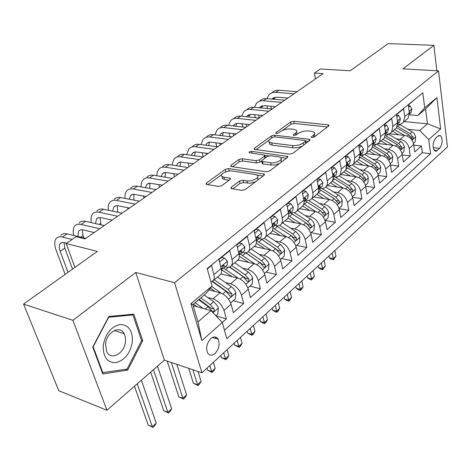 <?xml version="1.0" encoding="UTF-8"?>
<svg xmlns="http://www.w3.org/2000/svg" width="471" height="471" viewBox="0 0 471 471"><rect width="100%" height="100%" fill="white"/><g stroke="black" fill="none" stroke-linecap="round" stroke-linejoin="round"><path stroke-width="0.71" d="M311.879 137.603L314.222 137.026L328.593 126.069L328.893 125.198L327.963 124.85L293.757 121.271L290.566 122.054L276 132.61L275.759 133.258L276.318 133.464L278.596 132.91L280.51 131.521C283.542 129.607 287.004 128.76 290.895 128.972L293.716 129.29L296.424 130.29C297.154 131.132 296.807 132.11 295.376 133.216L293.474 134.629L293.245 135.283L293.839 135.507L296.147 134.936L298.049 133.523C301.081 131.58 304.596 130.72 308.587 130.938L311.484 131.262L314.357 132.345C315.075 133.199 314.746 134.176 313.356 135.271L311.466 136.708L311.249 137.367L311.879 137.603M215.082 353.48C219.068 348.905 220.087 344.136 218.126 339.173C216.242 336.424 213.787 336.241 210.767 338.625C206.757 343.135 205.703 347.892 207.599 352.909C209.524 355.764 212.021 355.958 215.082 353.48M231.367 187.158L231.008 188.424L231.72 188.7L241.776 190.396L245.403 189.507L264.019 175.312L264.355 174.14L228.665 168.536L225.232 169.383L206.451 182.983L206.062 184.232L206.71 184.479L218.356 186.445L221.906 185.574L230.013 179.581L230.378 178.374L229.671 178.097L223.884 177.173L222.041 176.472C219.139 174.435 227.387 170.078 232.303 171.014L255.282 174.541L257.354 175.347C260.239 177.461 251.967 181.847 246.91 180.852L243.007 180.234L239.456 181.105L231.367 187.158L231.756 188.706M436.858 70.768L433.85 45.334L388.239 43.615L350.194 70.785L320.368 68.99L314.422 73.076L323.071 73.623L85.11 238.862L76.137 236.678L66.181 243.519L74.895 267.434M72.917 320.315L106.952 410.241L164.373 360.138L135.736 272.456L72.917 320.315L23.55 304.107L97.344 251.396L66.181 243.519M135.736 272.456L174.576 282.688L438.53 70.862L447.45 146.911L201.947 372.814L174.576 282.688M433.85 45.334L402.97 68.86L438.53 70.862M289.447 154.147L292.88 153.305L309.624 140.535L309.936 139.587L309.041 139.245L274.599 135.183L271.337 135.984L254.393 148.259L254.034 149.283L289.447 154.147M287.858 156.955L287.746 156.413L287.422 157.467L269.777 170.92L266.25 171.785L231.379 166.569L231.043 165.168L230.672 166.298L231.379 166.569M231.043 165.168L238.756 159.581L242.141 158.751L256 160.711L259.427 159.869L264.414 156.172L264.761 155.112L249.065 152.669C248.988 151.88 249.848 151.444 251.655 151.362L287.746 156.413M106.952 410.241L58.787 390.73L23.55 304.107M224.426 330.136L422.299 152.739L430.571 153.717L226.834 338.731L222.288 322.5L226.357 318.867L216.042 315.947M207.646 297.419L212.945 298.844C218.25 300.798 221.941 304.672 224.031 310.454L231.09 304.278L233.357 312.662L243.666 303.53L233.174 300.739M225.462 282.529L230.578 283.819C235.853 285.673 239.486 289.465 241.476 295.193L248.276 289.241L250.413 297.548L260.339 288.747L249.895 286.144M242.606 268.176L247.563 269.341C252.803 271.108 256.377 274.823 258.285 280.486L264.832 274.758L266.845 282.989L276.418 274.505L266.015 272.067M259.132 254.328L263.931 255.388C269.147 257.066 272.662 260.704 274.481 266.315L280.798 260.787L282.688 268.947L291.926 260.757L281.576 258.485M275.064 240.969L279.721 241.929C284.902 243.525 288.364 247.098 290.101 252.644L296.194 247.31L297.978 255.394L306.898 247.493L296.595 245.367M290.436 228.064L294.964 228.941C300.109 230.46 303.512 233.963 305.179 239.451L311.066 234.305L312.738 242.312L321.357 234.676L311.113 232.692M305.273 215.6L309.677 216.395C314.793 217.838 318.149 221.276 319.738 226.71L325.426 221.735L327.004 229.671L335.328 222.294L325.143 220.44M319.609 203.549L323.901 204.273C328.982 205.65 332.285 209.024 333.809 214.399L339.308 209.589L340.786 217.455L348.84 210.319L339.085 208.653M333.474 191.891L337.654 192.551C342.7 193.864 345.95 197.178 347.415 202.495L352.732 197.844L354.121 205.639L361.916 198.727L352.602 197.243M346.874 180.611L350.954 181.211C355.964 182.46 359.173 185.715 360.574 190.985L365.72 186.481L367.027 194.199L374.575 187.511L365.661 186.18M359.85 169.69L363.836 170.237C368.805 171.426 371.966 174.629 373.309 179.834L378.295 175.477L379.526 183.125L386.832 176.649L378.29 175.453M372.414 159.11L376.305 159.604C381.245 160.741 384.36 163.884 385.649 169.042L390.471 164.821L391.631 172.398L398.713 166.116L390.506 165.05M384.583 148.854L388.387 149.307C393.291 150.39 396.358 153.481 397.601 158.586L402.275 154.494L403.364 161.995L410.229 155.913L409.187 148.447C407.998 143.396 404.972 140.352 400.103 139.322L396.376 138.91M402.346 154.953L410.229 155.913M415.169 99.045L408.31 105.009L409.376 112.793L408.122 118.233L406.179 119.852M397.724 124.315L397.936 124.338C400.279 124.527 402.134 123.773 403.488 122.095L404.73 116.637L403.635 108.825L396.505 114.636L397.648 122.501L396.429 127.977L394.486 129.596M385.643 134.129L386.079 134.176C388.445 134.388 390.3 133.646 391.648 131.957L392.849 126.469L391.684 118.574L384.324 124.574L385.537 132.516L384.365 138.027L382.423 139.646M373.162 144.25L373.85 144.332C376.229 144.562 378.089 143.832 379.432 142.142L380.586 136.614L379.343 128.636L371.749 134.836L373.038 142.86L371.907 148.406L369.97 150.019M360.327 154.7L361.222 154.812C363.618 155.065 365.478 154.347 366.815 152.657L367.922 147.087L366.597 139.033L358.749 145.433L360.127 153.54L359.043 159.127L357.112 160.741M347.28 165.515L348.181 165.639C350.589 165.916 352.455 165.209 353.774 163.519L354.84 157.915L353.427 149.778L345.314 156.396L346.78 164.585L345.749 170.208L343.824 171.809M333.798 176.696L334.704 176.825C337.124 177.131 338.99 176.437 340.303 174.747L341.316 169.107L339.809 160.882L331.419 167.735L333.056 176.472L333.097 178.709L332.208 181.353L330.083 183.26M319.856 188.253L320.769 188.394C323.2 188.73 325.067 188.047 326.368 186.357L327.316 184.22L327.492 182.071L325.726 172.374L317.036 179.463L318.843 190.549L317.984 193.204L315.87 195.1M305.438 200.21L306.35 200.363C308.799 200.728 310.66 200.063 311.949 198.373L312.773 196.631L313.027 194.07L311.137 184.273L302.141 191.615L303.995 200.534L304.089 202.807L303.259 205.474L301.163 207.364M290.507 212.586L291.425 212.751C293.886 213.151 295.747 212.503 297.018 210.814L297.919 208.671L298.043 206.486L296.035 196.595L286.704 204.208L288.823 215.064L288.005 218.179L285.926 220.057M275.04 225.409L275.965 225.585C278.438 226.015 280.298 225.391 281.546 223.701L282.335 221.953L282.523 219.362L280.375 209.371L270.701 217.261L272.974 228.229L272.191 231.349L270.136 233.216M259.015 238.697L259.945 238.885C262.424 239.356 264.278 238.75 265.509 237.066L266.274 235.317L266.427 232.709L264.137 222.618L254.099 230.802L256.336 239.998L256.524 242.324L255.794 245.014L253.757 246.857M242.388 252.474L243.324 252.686C245.815 253.186 247.664 252.603 248.871 250.931L249.689 248.776L249.724 246.557L247.281 236.365L236.86 244.867L239.462 256.495L238.773 259.191L236.766 261.016M225.138 266.78L226.074 266.998C228.576 267.546 230.413 266.992 231.597 265.326L232.309 263.577L232.386 260.94L229.777 250.643L218.95 259.48L221.741 271.219L221.099 273.916L219.121 275.723M231.09 304.278C229.041 298.52 225.368 294.681 220.081 292.768L208.977 289.859M248.276 289.241C246.315 283.542 242.706 279.78 237.449 277.961L221.082 273.951M264.832 274.758C262.965 269.112 259.415 265.426 254.181 263.701L238.002 259.986M280.798 260.787C279.009 255.205 275.517 251.591 270.313 249.948L254.205 246.486M296.194 247.31C294.487 241.788 291.049 238.244 285.879 236.678L269.842 233.457M311.066 234.305C309.429 228.835 306.044 225.356 300.91 223.872L284.949 220.87M325.426 221.735C323.86 216.324 320.527 212.916 315.429 211.497L299.55 208.706M339.308 209.589C337.807 204.237 334.522 200.887 329.459 199.539L313.662 196.943M352.732 197.844C351.289 192.551 348.057 189.254 343.029 187.97L327.321 185.562M365.72 186.481C364.342 181.235 361.151 178.003 356.158 176.778L340.539 174.547M378.295 175.477C376.971 170.29 373.827 167.111 368.87 165.945L353.474 163.89M390.471 164.821C389.205 159.687 386.108 156.56 381.186 155.448L365.961 153.564M402.275 154.494C401.057 149.407 398.007 146.334 393.12 145.274L377.907 143.525M438.083 135.96L435.722 138.068C432.708 142.466 432.313 146.687 434.539 150.732L435.451 151.203L436.452 151.067L439.602 148.394C442.587 143.973 442.964 139.757 440.721 135.76L438.083 135.96M430.571 153.717L428.757 139.51L419.732 130.479L407.815 129.266M212.068 286.009L206.086 293.462L192.845 304.602L197.961 321.887L210.99 310.642L222.288 322.5L201.871 340.598L190.914 303.73L212.068 286.009L207.193 268.6L422.787 92.834L424.707 107.83L436.905 97.603L440.668 128.954L428.757 139.51M422.299 152.739L421.404 146.01L414.739 151.915L413.721 144.479C412.549 139.445 409.54 136.425 404.689 135.412L389.282 133.77M210.955 282.029L213.651 280.28L214.458 277.266L211.585 265.485L207.299 268.982M397.601 158.586L398.713 166.116M385.649 169.042L386.832 176.649M373.309 179.834L374.575 187.511M360.574 190.985L361.916 198.727M347.415 202.495L348.84 210.319M333.809 214.399L335.328 222.294M319.738 226.71L321.357 234.676M305.179 239.451L306.898 247.493M290.101 252.644L291.926 260.757M274.481 266.315L276.418 274.505M258.285 280.486L260.339 288.747M241.476 295.193L243.666 303.53M224.031 310.454L226.357 318.867M210.99 310.642L193.157 305.655M419.732 130.479L427.444 123.82L425.554 108.995L417.753 115.554L424.707 107.83M404.106 121.577L427.444 123.82L440.668 128.954M409.423 114.794L417.753 115.554M164.373 360.138L201.947 372.814M314.422 73.076L315.511 78.875M413.815 145.15L421.404 146.01M425.554 108.995L436.905 97.603M201.871 340.598L197.961 321.887M190.914 303.73L192.845 304.602M102.79 374.003L127.759 370.035L142.737 340.663L133.805 314.128L108.819 316.506L92.752 347.021L102.79 374.003M141.471 340.25L142.737 340.663M125.71 369.299L127.759 370.035M314.669 136.69L314.634 133.77M296.895 134.382L296.706 131.68M327.41 126.97L294.204 123.437L291.013 124.22L282.523 130.396M269.088 140.164L255.947 149.719M308.517 141.382L305.614 141.035L306.085 143.231M305.326 141.377L305.549 140.705L304.931 140.47L274.681 136.855L272.391 137.42L270.336 138.91C268.776 140.099 268.411 141.135 269.235 142.036L271.773 142.978L292.497 145.568C296.577 145.827 300.174 144.944 303.295 142.919L305.326 141.377L305.75 143.49M269.612 142.319L269.73 144.25L272.267 145.203L271.773 142.978M302.482 145.981L298.52 147.423L294.228 147.912L272.267 145.203M232.539 166.74L239.303 161.824L238.756 159.581M261.623 160.894L259.945 162.142L256.53 162.984L242.683 160.994L239.303 161.824M265.42 157.803L264.879 155.636M264.896 155.318L268.729 155.836M280.634 157.455L286.403 158.238M270.731 162.795C275.623 163.655 283.442 159.681 280.893 157.661L278.673 156.808L270.525 155.701L267.116 156.543L262.129 160.252L261.782 161.341L270.731 162.795L271.249 165.091L275.541 164.874L279.697 163.355M281.14 162.254L281.211 159.116M262.176 163.066L262.306 163.62L263.089 163.92L262.565 161.641M271.249 165.091L263.089 163.92M255.694 181.659L250.301 183.231L243.572 182.554L240.027 183.425L232.768 188.877M257.896 179.981L257.743 177.002M222.212 177.149L222.624 178.756L224.467 179.463L223.884 177.173M229.147 180.222L224.467 179.463M230.136 170.938L229.23 170.802L225.12 172.139M221.782 174.564L207.876 184.679M263.106 176.007L256.942 175.059M413.485 143.308L415.128 141.877L415.687 136.843L414.239 133.617L412.184 131.821L399.379 124.338M404.395 135.383L394.521 129.566M398.749 134.777L392.59 131.174M396.617 127.712L408.698 134.806L412.237 138.98C413.043 139.151 413.338 138.533 413.114 137.126L410.053 133.646L397.359 126.204M332.179 252.98L333.303 258.65L335.947 256.2L334.834 250.537M335.947 256.2L333.333 259.762L331.761 259.427L329.37 257.82L328.988 255.918M329.37 257.82L333.303 258.65L333.333 259.762M408.61 107.182L410.223 105.857L411.937 109.137L411.083 112.622L409.799 113.688M272.061 92.687C273.822 90.879 276.088 90.067 278.867 90.249L297.03 91.704M266.88 98.663L269.006 94.753C270.766 92.94 273.033 92.133 275.812 92.322L293.992 93.811M409.446 113.511L409.741 112.481L409.623 111.78L409.228 111.727M287.834 98.092L276.836 97.15L271.973 99.11M274.823 97.291L273.898 99.275M270.884 106.234L271.473 108.948M274.428 106.57L274.587 107.294M267.493 108.566L266.904 105.857M410.223 105.857L408.404 105.704M132.38 341.793C132.757 330.577 128.66 324.807 120.087 324.478C111.085 326.638 105.469 333.645 103.231 345.496C103.025 357.053 107.288 362.776 116.019 362.652C124.85 360.144 130.302 353.197 132.38 341.793M125.492 341.557L125.398 337.324L124.191 333.703C120.017 324.79 106.393 332.108 105.533 344.065L106.723 351.654C110.973 360.992 124.691 353.356 125.492 341.557M102.872 372.902L93.164 346.774L108.707 317.236L132.916 314.916L141.594 340.621L127.07 369.087L102.301 372.691M131.162 314.381L132.916 314.916M402.028 153.31L403.83 151.739L404.389 146.64L403.182 143.749L401.21 141.789L388.228 134.088M392.879 145.245L382.864 139.281M387.191 144.591L380.933 140.888M384.854 137.261L397.23 144.621L400.815 148.842C401.657 149.03 401.963 148.406 401.739 146.964L398.625 143.425L385.455 135.63M321.393 262.906L322.57 268.611L325.278 266.097L324.119 260.398M325.278 266.097L322.635 269.706L321.057 269.359L318.62 267.74L318.219 265.827M318.62 267.74L322.57 268.611L322.635 269.706M390.212 163.625L392.184 161.906L392.743 156.737L391.507 153.811L389.499 151.821L376.641 144.097M381.004 155.424L370.842 149.301M375.281 154.718L368.917 150.903M372.655 147.076L385.408 154.741L389.034 159.015C389.911 159.222 390.235 158.586 390.006 157.102L386.85 153.511L373.103 145.304M310.318 273.098L311.555 278.844L314.334 276.259L313.115 270.525M314.334 276.259L311.655 279.915L310.071 279.55L307.587 277.925L307.169 275.994M307.587 277.925L311.555 278.844L311.655 279.915M378.019 174.276L380.174 172.392L380.727 167.152L379.461 164.191L377.424 162.165L364.619 154.388M368.752 165.927L358.437 159.634M362.994 165.162L356.518 161.229M359.997 157.149L373.209 165.186L376.877 169.501C377.795 169.737 378.136 169.089 377.901 167.564L374.692 163.914L360.262 155.242M298.95 283.56L300.239 289.341L303.094 286.692L301.817 280.916M303.094 286.692L301.522 289.335L300.38 290.395L298.791 290.012L296.259 288.382L295.817 286.439M296.259 288.382L300.239 289.341L300.38 290.395M365.431 185.262L367.774 183.219L368.328 177.903L367.298 175.312L364.96 172.845L352.155 164.962M356.111 176.772L345.637 170.302M350.312 175.942L343.724 171.891M346.839 167.493L360.621 175.966L364.33 180.328C365.29 180.593 365.649 179.934 365.408 178.362L362.152 174.653L347.186 165.592M287.263 294.31L288.617 300.133L291.555 297.407L290.213 291.596M291.555 297.407L289.971 300.074L288.8 301.163L287.204 300.757L284.619 299.12L284.16 297.166M284.619 299.12L288.617 300.133L288.8 301.163M396.823 116.832L398.607 115.371L400.391 118.663L399.561 122.172L398.278 123.237M259.715 101.035C261.464 99.222 263.731 98.421 266.515 98.627L284.749 100.235M254.422 107.306L256.577 103.155C258.32 101.347 260.581 100.547 263.371 100.759L281.629 102.401M397.73 123.384L398.142 122.077L398.024 121.388L397.489 121.406M275.488 106.664L264.449 105.628L259.874 107.241L259.427 107.788M262.494 105.745L261.54 107.989M258.644 115.065L259.285 117.921M262.312 115.442L262.388 115.766M255.329 117.644L254.646 114.653M398.607 115.371L396.588 115.189M384.666 126.793L386.626 125.186L388.487 128.489L387.68 132.027L386.397 133.087M247.022 109.613C248.753 107.806 251.014 107.017 253.81 107.247L272.114 109.007M241.617 116.207L243.79 111.798C245.515 109.99 247.781 109.201 250.578 109.437L268.9 111.244M385.637 133.546L386.179 131.974L386.055 131.297L385.372 131.427M262.783 115.489L251.702 114.353L247.134 115.937L246.539 116.726M249.813 114.435L248.859 116.967M246.062 124.161L246.651 126.687M242.836 127.017L242.059 123.714M386.626 125.186L384.383 124.962M372.108 137.079L374.257 135.318L376.199 138.633L375.416 142.189L374.139 143.249M233.957 118.445C235.671 116.637 237.932 115.86 240.74 116.113L259.103 118.044M228.459 125.38L230.631 120.688C232.344 118.88 234.605 118.109 237.413 118.374L255.794 120.341M373.156 144.008L373.827 142.195L373.709 141.53L372.867 141.806M249.707 124.568L237.443 123.302L235.088 124.014L233.292 125.928M236.766 123.384L235.83 126.216M233.133 133.546L233.663 135.713M230.007 136.702L229.118 133.058M374.257 135.318L371.784 135.047M359.132 147.7L361.481 145.78L363.506 149.107L362.758 152.686L361.481 153.746M361.481 145.78L358.761 145.515M220.516 127.529C222.212 125.722 224.467 124.962 227.281 125.245L245.703 127.347M214.923 134.83L217.09 129.843C218.785 128.035 221.04 127.276 223.855 127.57L242.294 129.713M360.256 154.782L361.074 152.745L360.957 152.098L359.962 152.557M236.242 133.917L223.943 132.534L221.305 133.417L219.674 135.418M223.342 132.598L222.442 135.76M219.845 143.225L220.293 144.991M216.837 146.705L215.818 142.695M352.432 196.619L354.975 194.393L355.523 189.006L354.463 186.386L352.096 183.873L339.214 175.842M343.053 187.976L332.285 181.229M337.224 187.081L330.512 182.901M333.138 178.126L347.616 187.099L351.366 191.509C352.367 191.803 352.75 191.138 352.508 189.513L349.199 185.745L334.828 176.843M275.258 305.361L276.677 311.219L279.692 308.417L278.29 302.57M279.692 308.417L278.108 311.107L276.907 312.226L275.3 311.796L272.668 310.153L272.185 308.187M272.668 310.153L276.677 311.219L276.907 312.226M345.726 158.686L348.281 156.596L350.4 159.922L349.676 163.531L348.41 164.585M348.281 156.596L345.331 156.478M206.669 136.884C208.353 135.083 210.602 134.335 213.422 134.647L231.897 136.931M200.999 144.579L203.148 139.269C204.82 137.467 207.069 136.72 209.889 137.037L228.382 139.375M346.927 165.898L347.898 163.643L347.781 163.013L346.621 163.708M222.365 143.555L209.666 142.071L207.14 143.113L205.674 145.209M209.518 142.089L208.688 145.61M206.18 153.216L206.528 154.553M203.248 156.831L202.141 152.645M338.99 208.347L341.752 205.939L342.293 200.475L341.204 197.82L338.796 195.265L325.773 187.04M329.565 199.557L318.372 192.451M323.701 198.591L316.865 194.276M318.979 189.118L334.18 198.603L337.972 203.06C339.02 203.384 339.42 202.713 339.179 201.035L335.817 197.202L322.011 188.488M262.918 316.718L264.402 322.611L267.504 319.732L266.033 313.845M267.504 319.732L265.915 322.441L264.673 323.595L263.065 323.147L260.375 321.499L259.874 319.515M260.375 321.499L264.402 322.611L264.673 323.595M331.855 170.049L334.634 167.77L336.847 171.108L336.159 174.735L334.893 175.783M334.634 167.77L331.943 167.399L331.431 167.817M192.415 146.522C194.07 144.721 196.313 143.991 199.139 144.332L217.667 146.817M186.675 154.647L188.783 148.977C190.431 147.182 192.674 146.452 195.5 146.799L214.04 149.336M333.138 177.367L334.28 174.918L334.163 174.305L332.838 175.283M208.07 153.481L195.341 151.862L192.827 152.887L191.267 155.312M195.282 151.868L194.552 155.789M192.121 163.537L192.356 164.397M189.101 166.652L188.076 162.919M325.096 220.481L328.081 217.873L328.623 212.327L327.498 209.642L325.055 207.046L311.808 198.562M315.629 211.532L303.883 203.978M309.73 210.496L302.759 206.027M304.849 200.734L320.286 210.496L324.125 215C325.22 215.359 325.644 214.676 325.396 212.945L321.981 209.047L308.499 200.41M250.219 328.399L251.779 334.333L254.97 331.372L253.427 325.443M254.97 331.372L253.374 334.104L252.103 335.287L247.74 333.162L247.21 331.166M247.74 333.162L251.779 334.333L252.103 335.287M317.495 181.8L320.515 179.333L322.829 182.677L322.182 186.328L320.922 187.37M320.515 179.333L317.813 178.927L317.048 179.551M177.72 156.454C179.351 154.659 181.588 153.946 184.42 154.317L202.989 157.008M171.933 165.038L173.976 158.986C175.606 157.19 177.832 156.484 180.67 156.861L199.245 159.61M318.873 189.207L320.192 186.569L320.08 185.986L318.59 187.305M193.328 163.72L180.216 162L177.82 163.19L176.448 165.745M180.611 161.953L180.022 166.304M177.655 174.205L177.75 174.535M174.523 176.772L173.605 173.54M310.719 233.033L313.945 230.219L314.481 224.59L313.586 222.312L310.842 219.227L297.401 210.496M301.216 223.931L288.77 215.83M295.276 222.812L288.04 218.114M290.283 212.768L305.915 222.795L309.794 227.346C310.942 227.746 311.39 227.057 311.143 225.268L307.669 221.299L294.381 212.662M307.039 223.654L308.181 224.714L311.143 225.268M237.16 340.415L238.791 346.385L242.076 343.341L240.457 337.377M242.076 343.341L240.475 346.091L239.162 347.31L234.741 345.155L234.187 343.153M234.741 345.155L238.791 346.385L239.162 347.31M222.447 178.056L222.124 178.003M302.635 193.975L305.903 191.297L308.322 194.647L307.716 198.32L306.462 199.357M305.903 191.297L303.183 190.861L302.158 191.703M162.572 166.693C164.179 164.903 166.398 164.214 169.236 164.615L187.841 167.529M156.755 175.777L157.202 172.115L158.709 169.301C160.311 167.517 162.53 166.828 165.368 167.24L183.978 170.208M304.101 201.435L304.914 200.646L305.502 198.073C304.766 197.667 304.219 198.256 303.86 199.834M178.115 174.282L164.985 172.41L162.383 173.817L161.194 176.525M165.492 172.357L165.091 177.184M159.504 187.205L158.715 184.532M295.835 246.033L299.32 242.989L299.85 237.278L298.92 234.97L296.129 231.832L282.541 222.871M286.309 236.778L272.974 228.011M280.327 235.565L272.591 230.496M275.835 225.562L291.043 235.529L294.958 240.128C296.165 240.569 296.642 239.869 296.389 238.02L292.856 233.981L279.656 225.273M291.419 235.794L293.409 237.419L296.389 238.02M223.713 352.785L225.426 358.796L228.806 355.658L227.11 349.659M228.806 355.658L227.205 358.431L225.856 359.685L221.364 357.501L220.781 355.487M215.901 338.502L215.488 337.053M221.364 357.501L225.426 358.796L225.856 359.685M287.233 206.592L290.772 203.696L293.303 207.046L292.738 210.737L291.496 211.767M290.772 203.696L288.034 203.219L286.727 204.29M146.94 177.255C148.524 175.477 150.732 174.806 153.575 175.241L172.209 178.385M141.123 186.887C140.947 183.943 141.559 181.629 142.96 179.946C144.532 178.168 146.74 177.502 149.578 177.95L168.218 181.152M288.794 214.075L289.836 213.145L290.407 210.596C289.535 210.201 288.953 210.89 288.658 212.656L288.629 212.951M162.418 185.18L149.272 183.142L146.693 184.532L145.498 187.682M149.896 183.095L149.737 188.453M144.014 197.961L143.384 195.907M280.416 259.497L284.172 256.212L284.696 250.413L283.736 248.082L280.899 244.885L267.163 235.688M270.878 250.089L256.577 240.622M264.849 248.77L256.424 243.219M261.205 239.044L275.635 248.717L279.597 253.357C280.857 253.851 281.364 253.139 281.11 251.226L277.513 247.11L264.302 238.261M261.458 239.209L278.12 250.584L281.11 251.226M209.872 365.525L211.667 371.572L215.141 368.34L213.369 362.305M215.141 368.34L213.54 371.136L212.15 372.426L207.593 370.212L206.981 368.181M207.593 370.212L211.667 371.572L212.15 372.426M271.261 219.669L275.088 216.536L277.743 219.886L277.225 223.601L275.988 224.62M275.088 216.536L272.344 216.024L270.725 217.349M130.814 188.153C132.369 186.386 134.565 185.733 137.402 186.21L156.06 189.595M125.027 198.385C124.697 195.2 125.251 192.716 126.699 190.938C128.247 189.165 130.438 188.524 133.275 189.006L151.939 192.456M272.921 227.146L274.21 226.098L274.77 223.572C273.857 223.142 273.251 223.837 272.945 225.662L272.827 226.48M146.204 196.442L133.052 194.229L130.502 195.589L129.331 199.227M133.805 194.187L133.964 200.128M128.035 209.059L127.6 207.693M264.431 273.451L268.482 269.912L269 264.025L268.264 262.135L265.114 258.408L251.231 248.965M254.899 263.895L240.498 254.181M248.818 262.471L239.468 256.312M245.656 252.827L259.674 262.388L263.672 267.069C264.996 267.61 265.532 266.892 265.279 264.908L261.617 260.722L248.276 251.638M245.874 252.797L262.27 264.225L265.279 264.908M192.857 369.753L197.49 384.73L201.076 381.404L198.044 371.501M201.076 381.404L199.463 384.218L198.032 385.549L193.404 383.306L188.747 368.363M193.404 383.306L197.49 384.73L198.032 385.549M254.693 233.239L258.826 229.854L261.605 233.204L261.14 236.937L259.915 237.949M258.826 229.854L256.065 229.306L254.122 230.89M114.165 199.41C115.683 197.649 117.862 197.025 120.7 197.537L139.369 201.188M108.448 210.302C107.93 206.84 108.418 204.167 109.914 202.283C111.427 200.522 113.599 199.904 116.437 200.428L135.112 204.143M256.448 240.675L258.014 239.521L258.55 237.025C257.602 236.554 256.966 237.26 256.648 239.144L256.412 240.422M129.454 208.07L117.779 205.703L115.96 205.727L113.776 207.01L112.687 211.191M117.197 205.644L117.744 212.25M111.545 220.51L111.35 219.922M247.852 287.922L252.215 284.119L252.721 278.137L251.956 276.224L248.753 272.426L234.711 262.73M238.35 278.231L223.613 268.129M232.203 276.677L221.653 269.806M229.677 266.88L245.844 278.361L248.865 279.097L245.138 274.834L231.532 265.42M229.33 266.998L243.118 276.559L247.157 281.287C248.547 281.882 249.112 281.152 248.865 279.097M171.344 362.493L182.883 398.289L186.575 394.863L176.843 364.348M186.575 394.863L184.968 397.701L183.49 399.072L178.792 396.794L167.193 361.092M178.792 396.794L182.883 398.289L183.49 399.072M237.496 247.328L241.953 243.678L244.867 247.022L244.449 250.766L243.242 251.767M241.953 243.678L239.18 243.083L236.884 244.955M96.961 211.037C98.445 209.289 100.606 208.694 103.443 209.248L122.113 213.169M91.374 222.653C90.62 218.891 91.021 216.006 92.569 214.005C94.041 212.256 96.196 211.667 99.04 212.238L117.709 216.23M239.415 254.687L241.211 253.457L241.723 250.99C240.734 250.472 240.069 251.184 239.739 253.133L239.356 254.805M112.139 220.098L100.853 217.626L98.657 217.555L96.502 218.809L95.548 223.601M100.046 217.502L101.041 224.838M230.649 302.947L235.335 298.855L235.836 292.774L235.288 291.325L233.793 288.964L231.773 286.974L217.584 277.001M221.199 293.133L211.726 286.433M214.976 291.431L210.349 288.152M212.627 281.352L228.794 293.033L231.832 293.822L228.035 289.477L214.258 279.774M212.227 281.599L225.939 291.266L230.019 296.041C231.473 296.695 232.073 295.953 231.832 293.822M153.487 369.635L167.823 412.272L171.632 408.74L157.467 366.167M171.632 408.74L170.019 411.595L168.5 413.008L163.725 410.7L150.655 372.108M163.725 410.7L167.823 412.272L168.5 413.008M219.621 261.964L224.426 258.026L227.487 261.364L227.128 265.126L225.939 266.115M224.426 258.026L221.647 257.39L218.974 259.568M79.181 223.054C80.623 221.317 82.761 220.752 85.598 221.352L104.262 225.568M73.776 235.488C72.758 231.373 73.046 228.252 74.642 226.121C76.072 224.39 78.204 223.831 81.041 224.443L99.699 228.735M221.906 269.159L223.766 267.917L224.255 265.491C223.219 264.92 222.53 265.644 222.182 267.658L221.635 269.677M94.224 232.533L82.56 229.807L80.441 229.848L78.639 231.008L77.903 236.489M82.331 229.766L82.996 235.553L83.826 237.926M215.918 315.811L217.82 314.151L218.303 307.975L217.478 306.02L214.152 302.076L204.261 295.005M203.172 308.458L195.135 302.67M197.096 306.756L193.422 304.107M198.627 299.739L208.1 306.539L212.221 311.355C213.746 312.073 214.387 311.325 214.146 309.111L210.278 304.678L200.817 297.896M199.092 299.344L211.102 308.264L214.146 309.111M137.249 383.806L152.286 426.697L156.213 423.046L141.359 380.221M156.213 423.046L154.606 425.931L153.034 427.385L148.182 425.042L134.476 386.226M148.182 425.042L152.286 426.697L153.034 427.385M209.301 276.141L209.624 277.289M60.788 235.482C62.19 233.763 64.303 233.227 67.135 233.875L85.781 238.403M65.139 274.399L56.137 250.225C54.295 245.085 54.283 241.229 56.096 238.656C57.48 236.942 59.593 236.413 62.419 237.072L72.087 239.462M66.723 243.148L62.578 242.382L61.342 242.689L60.17 243.625C58.975 245.326 58.981 247.881 60.188 251.29L67.989 272.362M64.015 242.477L64.827 248.087L72.534 269.118M212.945 298.844L220.081 292.768M230.578 283.819L237.449 277.961M247.563 269.341L254.181 263.701M263.931 255.388L270.313 249.948M279.721 241.929L285.879 236.678M294.964 228.941L300.91 223.872M309.677 216.395L315.429 211.497M323.901 204.273L329.459 199.539M337.654 192.551L343.029 187.97M350.954 181.211L356.158 176.778M363.836 170.237L368.87 165.945M376.305 159.604L381.186 155.448M388.387 149.307L393.12 145.274M400.103 139.322L404.689 135.412M404.73 116.637L409.376 112.793M214.052 274.399L221.352 268.358M232.097 259.468L239.121 253.657M249.459 245.103L256.224 239.509M266.186 231.267L272.703 225.874M282.3 217.932L288.582 212.733M297.843 205.073L303.907 200.057M312.838 192.668L318.69 187.823M327.321 180.681L332.973 176.007M341.316 169.107L346.78 164.585M354.84 157.915L360.127 153.54M367.922 147.087L373.038 142.86M380.586 136.614L385.537 132.516M392.849 126.469L397.648 122.501M409.187 148.447L413.721 144.479M433.196 147.67L439.602 148.394M434.062 150.161L437.259 150.532M313.751 137.296L313.356 135.271M293.651 135.471L293.474 134.629M295.776 135.159L295.376 133.216M276.183 133.446L276 132.61M291.013 124.22L290.566 122.054M294.204 123.437L293.757 121.271M328.24 126.34L327.963 124.85M311.637 137.561L311.466 136.708M254.693 149.548L254.393 148.259M271.755 137.879L271.337 135.984M274.976 136.89L274.599 135.183M309.341 140.752L309.041 139.245M292.968 147.823L292.497 145.568M303.724 145.033L303.295 142.919M242.683 160.994L242.141 158.751M256.53 162.984L256 160.711M259.945 162.142L259.427 159.869M264.879 158.203L264.414 156.172M252.085 153.205L251.655 151.362M287.222 157.614L286.898 156.084M240.027 183.425L239.456 181.105M243.572 182.554L243.007 180.234M247.469 183.184L246.91 180.852M230.042 179.563L229.671 178.097M206.851 184.502L206.451 182.983M225.803 171.644L225.232 169.383M229.23 170.802L228.665 168.536M263.919 175.389L263.56 173.828M412.019 140.14L415.675 136.973M397.695 126.399L399.85 124.603M410.053 133.646L412.184 131.821M407.203 136.084L408.698 134.806M410.977 136.896L413.114 137.126M411.895 109.054L409.169 111.303M278.867 90.249L275.812 92.322M409.328 112.445L409.741 112.481M400.527 150.102L404.377 146.769M386.143 136.019L388.363 134.17M398.625 143.425L400.827 141.547M395.652 145.975L397.23 144.621M399.508 146.705L401.739 146.964M388.675 160.381L392.732 156.867M374.233 145.933L376.335 144.185M386.85 153.511L389.111 151.568M383.735 156.172L385.408 154.741M387.68 156.814L390.006 157.102M376.447 170.985L380.715 167.287M361.946 156.166L363.718 154.688M359.661 158.062L360.445 157.414M374.692 163.914L377.035 161.912M371.442 166.699L373.209 165.186M375.469 167.24L377.901 167.564M363.818 181.936L368.316 178.038M349.264 166.722L350.689 165.539M346.362 169.142L347.716 168.012M362.152 174.653L364.566 172.586M358.749 177.567L360.621 175.966M362.864 177.997L365.408 178.362M400.35 118.58L397.43 120.994M266.515 98.627L263.371 100.759M397.577 122.018L398.142 122.077M388.44 128.406L385.307 130.997M253.81 107.247L250.578 109.437M385.443 131.898L386.179 131.974M376.152 138.551L372.791 141.324M240.74 116.113L237.413 118.374M372.914 142.089L373.827 142.195M363.459 149.024L359.862 151.992M227.281 125.245L223.855 127.57M359.968 152.604L361.074 152.745M350.777 193.245L355.511 189.142M336.176 177.62L337.224 176.749M332.603 180.593L334.575 178.951M349.199 185.745L351.69 183.608M345.637 188.789L347.616 187.099M349.841 189.106L352.508 189.513M350.347 159.84L346.497 163.019M213.422 134.647L209.889 137.037M346.733 163.49L347.898 163.643M337.295 204.938L342.282 200.611M322.653 188.883L323.294 188.341M318.372 192.445L320.998 190.255M335.817 197.202L338.39 194.994M332.09 200.393L334.18 198.603M336.376 200.575L339.179 201.035M336.794 171.026L332.679 174.423M199.139 144.332L195.5 146.799M333.079 174.741L334.28 174.918M323.353 217.025L328.611 212.468M304.242 204.208L306.962 201.941M321.981 209.047L324.643 206.763M318.078 212.386L320.286 210.496M322.452 212.427L325.396 212.945M322.77 182.595L318.378 186.222M184.42 154.317L180.67 156.861M318.961 186.381L320.192 186.569M308.929 229.53L314.469 224.732M289.636 216.372L292.45 214.028M307.669 221.299L310.424 218.938M303.583 224.797L305.915 222.795M308.264 194.564L303.565 198.444M169.236 164.615L165.368 167.24M304.348 198.426L305.608 198.638M293.998 242.483L299.839 237.419M274.516 228.959L277.431 226.533M292.856 233.981L295.711 231.538M288.57 237.649L291.043 235.529M293.245 206.963L288.223 211.102M153.575 175.241L149.578 177.95M289.223 210.896L290.507 211.132M278.526 255.894L284.684 250.56M258.856 241.994L261.876 239.48M277.513 247.11L280.469 244.584M273.027 250.955L275.635 248.717M277.678 219.804L272.32 224.225M137.402 186.21L133.275 189.006M273.551 223.825L274.864 224.072M262.488 269.801L268.982 264.172M242.636 255.5L245.762 252.898M261.617 260.722L264.684 258.096M256.907 264.755L259.674 262.388M261.535 233.121L255.818 237.843M120.7 197.537L116.437 200.428M117.567 211.703L116.996 212.097M257.301 237.219L258.638 237.496M245.856 284.225L252.709 278.284M225.809 269.512L228.641 267.151M245.138 274.834L248.317 272.114M240.192 279.067L243.118 276.559M244.79 246.939L238.691 251.973M103.443 209.248L99.04 212.238M100.564 223.431L99.145 224.414M240.445 251.125L241.806 251.426M228.588 299.203L235.824 292.927M228.035 289.477L231.332 286.651M222.842 293.922L225.939 291.266M227.411 261.281L220.893 266.657M85.598 221.352L81.041 224.443M82.996 235.553L80.671 237.16M222.942 265.556L224.326 265.885M212.98 312.732L218.291 308.128M210.278 304.678L213.704 301.746M205.203 309.023L208.1 306.539M67.135 233.875L62.419 237.072M64.827 248.087L60.188 251.29M212.474 337.46L218.126 339.173M403.488 122.095L408.122 118.233M391.648 131.957L396.429 127.977M379.432 142.142L384.365 138.027M366.815 152.657L371.907 148.406M353.774 163.519L359.043 159.127M340.303 174.747L345.749 170.208M326.368 186.357L331.996 181.665M311.949 198.373L317.778 193.516M297.018 210.814L303.053 205.786M281.546 223.701L287.799 218.491M265.509 237.066L271.997 231.661M248.871 250.931L255.6 245.326M231.597 265.326L238.585 259.503M213.651 280.28L220.917 274.228M438.66 135.548L440.721 135.76M328.976 125.622L328.893 125.198M310.03 140.058L309.936 139.587M269.73 144.25L269.235 142.036M262.306 163.62L261.782 161.341M222.624 178.756L222.041 176.472M230.537 178.986L230.378 178.374M264.496 174.753L264.355 174.14M409.458 113.97L411.083 112.622M274.104 97.521L272.256 98.78M409.234 111.745L409.623 111.78M114.329 330.495L124.191 333.703M397.742 123.685L399.561 122.172M261.717 105.981L259.874 107.241M397.577 121.341L398.024 121.388M385.643 133.711L387.68 132.027M248.971 114.689L247.134 115.937M385.584 131.25L386.055 131.297M373.156 144.067L375.416 142.189M235.853 123.643L234.028 124.886M373.203 141.471L373.709 141.53M360.303 154.718L362.758 152.686M222.353 132.863L220.54 134.1M360.415 152.033L360.957 152.098M347.145 165.627L349.676 163.531M208.447 142.36L206.651 143.59M347.204 162.937L347.781 163.013M333.539 176.908L336.159 174.735M194.123 152.139L192.339 153.358M333.55 174.217L334.163 174.305M319.473 188.571L322.182 186.328M179.363 162.224L177.591 163.431M319.42 185.88L320.08 185.986M304.914 200.646L307.716 198.32M164.132 172.621L162.383 173.817M304.802 197.955L305.502 198.073M289.836 213.145L292.738 210.737M148.424 183.349L146.693 184.532M289.659 210.46L290.407 210.596M274.21 226.098L277.225 223.601M132.21 194.423L130.502 195.589M273.975 223.419L274.77 223.572M258.014 239.521L261.14 236.937M115.466 205.862L113.776 207.01M257.708 236.854L258.55 237.025M241.211 253.457L244.449 250.766M98.162 217.679L96.502 218.809M240.828 250.79L241.723 250.99M223.766 267.917L227.128 265.126M80.27 229.895L78.639 231.008M223.301 265.267L224.255 265.491M61.766 242.53L60.17 243.625"/></g></svg>
